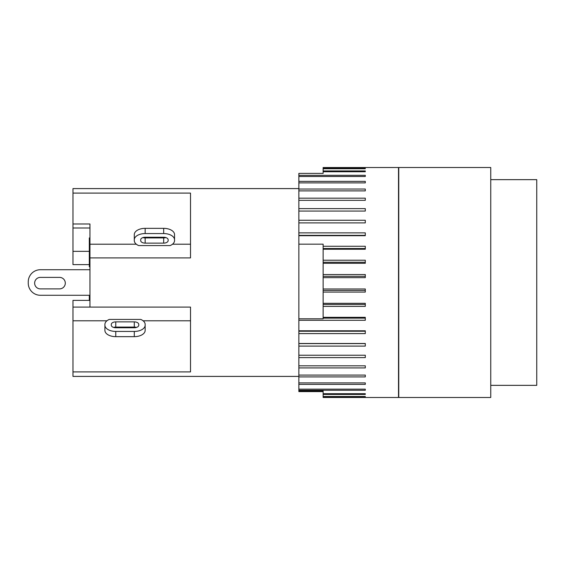 <?xml version="1.0" encoding="UTF-8"?>
<svg xmlns="http://www.w3.org/2000/svg" width="565" height="565" viewBox="0 0 565 565"><rect width="100%" height="100%" fill="white"/><g stroke="black" fill="none" stroke-linecap="round" stroke-linejoin="round"><path stroke-width="0.85" d="M72.97 371.897L190.511 371.897L190.511 307.092L72.97 307.092L72.97 376.403L298.857 376.403M72.97 307.092L72.97 300.389L89.962 300.389M298.857 188.597L72.97 188.597L72.97 223.994L89.962 223.994L89.962 307.092M89.962 257.908L190.511 257.908L190.511 193.103L72.97 193.103M190.511 320.793L143.114 320.793M106.947 320.793L72.97 320.793M145.156 324.444L145.156 325.179A10.862 6.257 180 0 1 134.293 331.436L115.769 331.436A10.862 6.257 180 0 1 104.906 325.179L104.906 324.444A10.862 6.257 180 0 1 109.257 319.43L140.805 319.43A10.862 6.257 180 0 1 145.156 324.444L145.156 329.663M104.906 325.179L104.906 330.398A10.862 6.257 0 0 0 115.769 336.655L134.293 336.655A10.862 6.257 0 0 0 145.156 330.398L145.156 325.179M136.497 327.418A4.471 2.578 0 0 0 134.293 327.086L115.769 327.086A4.471 2.578 0 0 0 113.565 327.418M111.298 324.444A4.471 2.578 180 0 1 115.769 321.866L134.293 321.866A4.471 2.578 180 0 1 138.764 324.444L138.764 325.179A4.471 2.578 180 0 1 134.293 327.757L115.769 327.757A4.471 2.578 180 0 1 111.298 325.179L111.298 324.444L111.298 325.179M190.511 244.207L172.502 244.207M170.185 245.57L138.644 245.57A10.862 6.257 0 0 1 134.293 240.556L134.293 239.821A10.862 6.257 0 0 1 145.156 233.564L163.68 233.564A10.862 6.257 0 0 1 174.543 239.821L174.543 240.556A10.862 6.257 0 0 1 170.185 245.57M136.327 244.207L89.962 244.207M145.156 237.244L163.68 237.244A4.471 2.578 0 0 1 168.151 239.821L168.151 240.556A4.471 2.578 0 0 1 163.68 243.134L145.156 243.134A4.471 2.578 0 0 1 140.685 240.556L140.685 239.821A4.471 2.578 0 0 1 145.156 237.244M134.293 240.556L134.293 235.337M174.543 239.821L174.543 234.602A10.862 6.257 180 0 0 163.68 228.345L145.156 228.345A10.862 6.257 180 0 0 134.293 234.602L134.293 239.821M142.952 237.583A4.471 2.578 180 0 0 145.156 237.914L163.68 237.914A4.471 2.578 180 0 0 165.884 237.583M168.151 239.821L168.151 240.556M89.319 264.611L72.97 264.611L72.97 223.994M72.97 251.34L89.319 251.34M72.97 227.992L89.962 227.992M89.962 238.621L89.319 238.621L89.319 266.729L89.962 266.729M89.962 248.522L89.319 248.522M89.962 245.351L89.319 245.351M89.962 295.276L40.39 295.276L89.319 295.276L89.319 300.389M89.962 295.728L89.319 295.728M89.962 237.936L89.319 237.936L89.319 238.621M89.962 269.724L40.39 269.724L89.962 269.724M28.25 283.136L28.25 281.864L28.25 283.136A12.14 12.14 0 0 0 40.39 295.276M40.39 288.892A5.749 5.749 0 0 1 34.642 283.136A5.749 5.749 0 0 1 40.39 277.387L59.551 277.387A5.749 5.749 0 0 1 65.3 283.22A5.749 5.749 0 0 1 59.396 288.885L40.39 288.892A5.749 5.749 0 0 1 34.642 283.136A5.749 5.749 0 0 1 40.39 277.387M28.25 281.864A12.14 12.14 0 0 1 40.39 269.724M365.294 167.537L323.131 167.537L398.509 167.515L398.509 397.485L323.131 397.485L323.131 396.856L365.294 396.856L365.294 396.489L365.294 396.856M323.131 391.609L298.857 391.609L298.857 390.909L323.131 390.909L323.131 393.692L365.294 393.692L365.294 394.441L323.131 394.441L323.131 396.489L365.294 396.489M298.857 390.267L298.857 389.137L365.294 389.137L365.294 390.267L298.857 390.267L298.857 390.909M298.857 384.384L298.857 382.908L365.294 382.908L365.294 384.384L298.857 384.384L298.857 389.137M298.857 376.904L298.857 375.089L365.294 375.089L365.294 376.904L298.857 376.904L298.857 382.908M298.857 367.928L298.857 365.816L365.294 365.816L365.294 367.928L298.857 367.928L298.857 375.089M298.857 357.61L298.857 355.223L365.294 355.223L365.294 357.61L298.857 357.61L298.857 365.816M298.857 346.105L298.857 343.492L365.294 343.492L365.294 346.105L298.857 346.105L298.857 355.223M298.857 333.597L298.857 330.793L365.294 330.793L365.294 333.597L298.857 333.597L298.857 343.492M298.857 320.284L298.857 244.172L323.131 244.172L323.131 274.541L365.294 274.541L365.294 277.648L323.131 277.648L323.131 288.983L365.294 288.983L365.294 292.084L323.131 292.084L323.131 303.32L365.294 303.32L365.294 306.371L323.131 306.371L323.131 317.332L365.294 317.332L365.294 320.284L298.857 320.284L298.857 330.793M298.857 235.697L298.857 232.872L365.294 232.872L365.294 235.697L298.857 235.697L298.857 244.172M298.857 222.9L298.857 220.265L365.294 220.265L365.294 222.9L298.857 222.9L298.857 232.872M298.857 211.049L298.857 208.633L365.294 208.633L365.294 211.049L298.857 211.049L298.857 220.265M298.857 200.321L298.857 198.174L365.294 198.174L365.294 200.321L298.857 200.321L298.857 208.633M298.857 190.885L298.857 189.042L365.294 189.042L365.294 190.885L298.857 190.885L298.857 198.174M298.857 182.898L298.857 181.379L365.294 181.379L365.294 182.898L298.857 182.898L298.857 189.042M298.857 176.485L298.857 175.32L365.294 175.32L365.294 176.485L298.857 176.485L298.857 181.379M323.131 167.515L323.131 168.328L365.294 168.328L365.294 168.744L323.131 168.744L323.131 173.391L298.857 173.391L298.857 175.32M365.294 393.692L365.294 394.441M323.131 393.692L323.131 394.441M365.294 389.137L365.294 390.267M298.857 343.577L365.294 343.577M298.857 331.238L365.294 331.238M323.131 260.225L365.294 260.225L365.294 263.29L323.131 263.29M323.131 262.259L365.294 262.259M323.131 246.262L365.294 246.262L365.294 249.229L323.131 249.229M323.131 248.536L365.294 248.536M298.857 235.351L365.294 235.351M365.294 175.32L365.294 176.485M323.131 170.941L365.294 170.941L365.294 171.739L323.131 171.739M365.294 170.941L365.294 171.739M365.294 168.328L365.294 168.744M323.131 396.489L323.131 396.856M323.131 317.332L323.131 318.801L298.857 318.801M323.131 318.13L365.294 318.13M323.131 303.32L323.131 306.371M323.131 304.464L365.294 304.464M323.131 288.983L323.131 292.084M323.131 290.445L365.294 290.445M323.131 274.541L323.131 277.648M323.131 276.306L365.294 276.306M323.131 168.328L323.131 168.744M323.131 390.909L323.131 391.347M490.752 397.485L490.752 167.515L398.763 167.515L398.763 397.485L490.752 397.485M490.752 385.351L536.75 385.351L536.75 179.649L490.752 179.649M134.293 331.436L134.293 336.655M115.769 331.436L115.769 336.655M115.769 321.866L115.769 327.086M134.293 321.866L134.293 327.086M163.68 233.564L163.68 228.345M145.156 233.564L145.156 228.345M145.156 237.914L145.156 243.134M163.68 237.914L163.68 243.134"/></g></svg>

